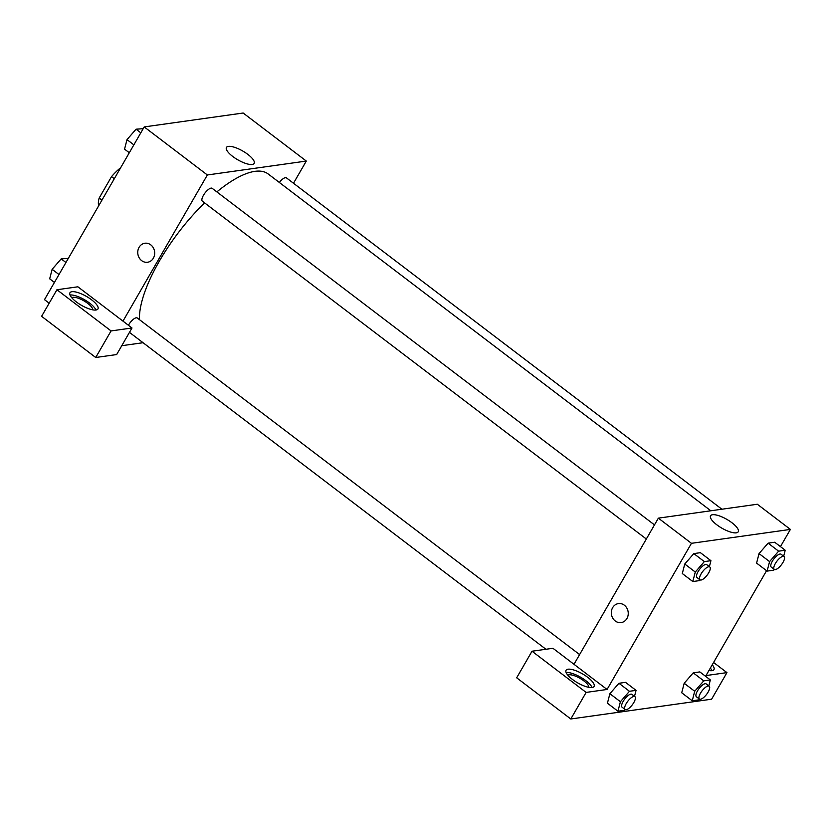 <?xml version="1.0" encoding="UTF-8"?>
<svg xmlns="http://www.w3.org/2000/svg" width="832" height="832" viewBox="0 0 832 832"><rect width="100%" height="100%" fill="white"/><g stroke="black" fill="none" stroke-linecap="round" stroke-linejoin="round"><path stroke-width="1.25" d="M101.93 200.158L99.164 198.058A27.539 9.786 127.3 0 0 98.738 205.681M99.164 198.058L111.54 176.634A27.539 9.786 127.3 0 1 120.619 167.794M114.296 178.734L111.54 176.634M49.171 303.212L44.491 299.645L144.217 126.922L243.162 113.017L306.311 161.065L293.498 183.248M247.822 154.378A15.985 5.044 -150 0 1 254.145 163.426A15.985 5.044 -150 0 1 237.775 159.796A15.985 5.044 -150 0 1 226.45 147.43A15.985 5.044 -150 0 1 247.822 154.378M122.98 321.121L77.875 286.801L56.94 289.744L111.062 330.928L131.997 327.985L122.98 321.121L207.355 174.97L144.217 126.922M207.355 174.97L306.311 161.065M144.882 243.246A9.599 8.445 -98 0 0 137.925 250.474A9.599 8.445 -98 0 0 141.669 260.645A9.599 8.445 82 0 1 137.925 250.474A9.599 8.445 82 0 1 144.882 243.246A9.599 8.445 82 0 1 154.586 251.576A9.599 8.445 82 0 1 147.555 262.257A9.599 8.445 82 0 1 141.669 260.645A9.599 8.445 -98 0 0 147.555 262.257M71.916 291.71A16.172 5.106 -150 0 1 89.118 298.064A16.172 5.106 -150 0 1 97.947 308.942A16.172 5.106 -150 0 1 81.39 305.282A16.172 5.106 -150 0 1 69.94 292.77A16.172 5.106 -150 0 1 71.916 291.71M95.961 310.014A16.172 5.106 30 0 0 84.583 299.759A16.172 5.106 30 0 0 70.013 295.027M71.812 297.783A12.126 3.827 -150 0 1 87.734 303.378A12.126 3.827 -150 0 1 92.674 309.826M56.94 289.744L41.6 316.316L95.722 357.5L116.657 354.557L131.997 327.985M111.062 330.928L95.722 357.5M143.062 342.711L121.763 345.706M579.613 654.576L137.29 318.001A8.081 2.87 127.3 0 0 128.586 324.969A8.081 2.87 127.3 0 0 128.419 325.26M721.895 509.226L286.447 177.882A8.081 2.87 127.3 0 0 279.344 182.468M654.482 524.888L212.16 188.323A8.081 2.87 127.3 0 0 203.455 195.291A8.081 2.87 127.3 0 0 202.363 201.188L646.329 539.011M204.61 202.894A101.057 35.922 127.3 0 0 159.401 261.061A101.057 35.922 127.3 0 0 139.464 319.654M710.819 510.775L268.164 173.961A101.057 35.922 127.3 0 0 216.85 191.901M573.997 664.3L552.947 648.284L532.012 651.227L586.134 692.411L607.069 689.468L573.997 664.3L658.372 518.149L757.328 504.244L790.4 529.412L780.458 546.624M532.012 651.227L516.672 677.799L570.794 718.983L711.61 699.192L726.95 672.62L706.014 675.563L766.574 570.69M711.963 670.665A16.172 5.106 30 0 0 710.33 668.096M712.244 664.778A16.172 5.106 -150 0 1 713.95 669.594A16.172 5.106 -150 0 1 708.926 670.53M567.923 675.282A12.126 3.827 -150 0 1 580.06 678.361A12.126 3.827 -150 0 1 588.796 687.326M592.082 687.513A16.172 5.106 30 0 0 580.694 677.258A16.172 5.106 30 0 0 566.124 672.526M568.038 669.209A16.172 5.106 -150 0 1 585.239 675.563A16.172 5.106 -150 0 1 594.069 686.442A16.172 5.106 -150 0 1 577.512 682.781A16.172 5.106 -150 0 1 566.062 670.27A16.172 5.106 -150 0 1 568.038 669.209M586.134 692.411L570.794 718.983M713.586 662.459L726.95 672.62M703.758 680.857L693.233 672.849L699.816 671.913L693.233 672.849L684.185 683.27L681.72 692.775L684.185 683.27L694.699 691.278L703.758 680.857L710.341 679.921L708.802 685.901M774.342 569.442L773.708 570.18L767.114 571.106L756.59 563.098L759.034 553.602L768.102 543.161L774.696 542.235L768.102 543.161L778.627 551.169L785.21 550.243L783.671 556.223M700.055 579.883L699.421 580.611L692.827 581.547L682.302 573.539L684.746 564.044L693.815 553.602L700.398 552.677L693.815 553.602L704.33 561.61L710.923 560.685L709.384 566.665M625.186 709.561L624.551 710.299L617.958 711.225L620.412 701.719L629.46 691.288L618.946 683.28L625.529 682.354L618.946 683.28L609.887 693.711L607.433 703.217L609.877 693.722M607.069 689.468L691.454 543.317L790.4 529.412M731.91 522.725A15.985 5.044 -150 0 1 738.234 531.773A15.985 5.044 -150 0 1 721.864 528.154A15.985 5.044 -150 0 1 710.538 515.788A15.985 5.044 -150 0 1 731.91 522.725M691.454 543.317L658.372 518.149M618.457 603.585A9.599 8.445 -98 0 0 611.499 610.813A9.599 8.445 -98 0 0 615.233 620.984A9.599 8.445 82 0 1 611.499 610.813A9.599 8.445 82 0 1 618.446 603.585A9.599 8.445 82 0 1 628.15 611.915A9.599 8.445 82 0 1 621.119 622.596A9.599 8.445 82 0 1 615.233 620.984A9.599 8.445 -98 0 0 621.13 622.596M692.827 581.547L695.282 572.042L704.33 561.61M709.779 566.966L706.774 564.678A8.081 2.87 127.3 0 0 698.069 571.646A8.081 2.87 127.3 0 0 696.977 577.543L699.993 579.831A8.081 2.87 127.3 0 0 707.169 575.141A8.081 2.87 127.3 0 0 709.779 566.966A8.081 2.87 127.3 0 0 701.074 573.934A8.081 2.87 127.3 0 0 699.993 579.831M682.302 573.539L684.757 564.034L695.282 572.042M710.923 560.685L700.398 552.677M767.114 571.106L769.579 561.6L778.627 551.169M784.066 556.525L781.061 554.237A8.081 2.87 127.3 0 0 772.356 561.205A8.081 2.87 127.3 0 0 771.274 567.112L774.28 569.4A8.081 2.87 127.3 0 0 781.456 564.699A8.081 2.87 127.3 0 0 784.066 556.525A8.081 2.87 127.3 0 0 775.372 563.493A8.081 2.87 127.3 0 0 774.28 569.4M756.59 563.098L759.054 553.592L769.579 561.6M785.21 550.243L774.696 542.235M629.46 691.288L636.054 690.362L634.514 696.342M634.91 696.644L631.904 694.356A8.081 2.87 127.3 0 0 623.199 701.324A8.081 2.87 127.3 0 0 622.107 707.231L625.123 709.519A8.081 2.87 127.3 0 0 632.299 704.818A8.081 2.87 127.3 0 0 634.91 696.644A8.081 2.87 127.3 0 0 626.205 703.612A8.081 2.87 127.3 0 0 625.123 709.519M617.958 711.225L607.433 703.217M620.412 701.719L609.887 693.711M636.054 690.362L625.529 682.354M699.473 699.119L698.838 699.858L692.245 700.783L694.699 691.278M709.197 686.213L706.191 683.925A8.081 2.87 127.3 0 0 697.486 690.893A8.081 2.87 127.3 0 0 696.405 696.79L699.41 699.078A8.081 2.87 127.3 0 0 706.586 694.377A8.081 2.87 127.3 0 0 709.197 686.213A8.081 2.87 127.3 0 0 700.492 693.181A8.081 2.87 127.3 0 0 699.41 699.078M692.245 700.783L681.72 692.775M710.341 679.921L699.816 671.913M129.303 152.755L124.55 149.136L127.005 139.63L136.053 129.199L143.198 128.69M133.869 144.851L127.005 139.63M140.806 132.818L136.053 129.199M54.434 282.433L49.681 278.814L52.135 269.308L61.183 258.887L68.318 258.378M58.989 274.529L52.135 269.308M65.936 262.496L61.183 258.887M545.948 649.272L129.47 332.374"/></g></svg>
